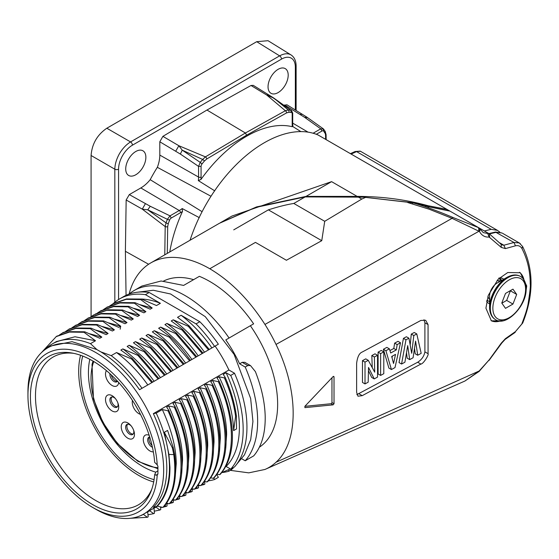 <?xml version="1.0" encoding="UTF-8"?>
<svg xmlns="http://www.w3.org/2000/svg" width="559" height="559" viewBox="0 0 559 559"><rect width="100%" height="100%" fill="white"/><g stroke="black" fill="none" stroke-linecap="round" stroke-linejoin="round"><path stroke-width="0.84" d="M152.027 445.488A5.786 3.34 60 0 1 149.588 436.963M133.196 434.022A5.786 3.34 60 0 1 131.002 433.491A5.786 3.34 60 0 1 127.41 428.97A5.786 3.34 60 0 1 127.543 424.239M117.453 406.756A5.786 3.34 60 0 1 115.252 406.225A5.786 3.34 60 0 1 111.667 401.704A5.786 3.34 60 0 1 111.8 396.967M117.453 381.301A5.786 3.34 60 0 1 115.252 380.777A5.786 3.34 60 0 1 111.29 374.928M140.491 414.38A9.349 5.401 60 0 1 138.87 413.681A9.349 5.401 60 0 1 132.462 400.475M106.462 370.631A9.349 5.401 -120 0 0 106.343 378.275A9.349 5.401 -120 0 0 112.107 385.5A9.349 5.401 -120 0 0 118.683 382.482M112.107 410.949A9.349 5.401 -120 0 0 118.075 403.472A9.349 5.401 -120 0 0 114.958 398.071A9.349 5.401 -120 0 0 112.107 395.681A9.349 5.401 -120 0 0 105.497 399.496A9.349 5.401 -120 0 0 112.107 410.949M127.85 438.221A9.349 5.401 -120 0 0 133.818 430.737A9.349 5.401 -120 0 0 130.701 425.343A9.349 5.401 -120 0 0 127.85 422.946A9.349 5.401 -120 0 0 121.24 426.769A9.349 5.401 -120 0 0 127.85 438.221M149.176 435.307A9.349 5.401 -120 0 0 143.286 439.912A9.349 5.401 -120 0 0 149.889 450.945A9.349 5.401 -120 0 0 153.334 451.819M109.955 373.691A5.786 3.34 -120 0 0 113.994 381.504A5.786 3.34 -120 0 0 116.887 381.79A5.786 3.34 -120 0 0 117.523 381.21M115.399 398.595A5.786 3.34 -120 0 0 113.994 397.498A5.786 3.34 -120 0 0 111.101 397.211A5.786 3.34 -120 0 0 110.214 401.851A5.786 3.34 -120 0 0 113.994 406.952A5.786 3.34 -120 0 0 116.887 407.238A5.786 3.34 -120 0 0 117.844 402.829M131.141 425.86A5.786 3.34 -120 0 0 129.737 424.77A5.786 3.34 -120 0 0 126.844 424.484A5.786 3.34 -120 0 0 125.957 429.116A5.786 3.34 -120 0 0 129.737 434.224A5.786 3.34 -120 0 0 132.637 434.511A5.786 3.34 -120 0 0 133.587 430.095M149.7 436.949A5.786 3.34 -120 0 0 148.89 437.208A5.786 3.34 -120 0 0 148.002 441.848A5.786 3.34 -120 0 0 151.782 446.948A5.786 3.34 -120 0 0 152.432 447.263M177.014 368.081L156.744 344.442L157.554 343.974L146.046 335.519L148.03 334.373L163.039 340.808L163.85 340.34L152.341 331.878L154.333 330.732L169.342 337.168L170.153 336.7L158.637 328.245L160.629 327.099L175.638 333.534L176.448 333.066L164.94 324.611L166.924 323.465L181.934 329.901L182.744 329.433L171.236 320.971L173.22 319.825L188.229 326.26L189.04 325.792L177.531 317.337L181.109 315.269L196.055 323.899L199.829 321.718L149.218 292.497A102.416 59.128 -120 0 0 123.315 296.759L119.535 298.946A102.416 59.128 60 0 1 145.438 294.677L160.377 303.306L156.499 305.542L141.49 299.107L140.679 299.575L126.131 299.351L112.911 303.879L109.809 305.885M144.963 351.241L133.447 342.786L135.439 341.64L150.448 348.075L151.258 347.607L139.75 339.152L141.734 338.006L156.744 344.442M141.734 338.006C153.445 346.748 163.871 357.543 173.017 370.393L171.019 371.539M157.554 343.974L177.832 367.612L173.004 370.393M199.829 321.718A102.416 59.128 -120 0 1 218.366 344.204L208.8 349.731M189.04 325.792L209.304 349.438L183.618 364.265M203.008 353.071L198.193 355.852C189.27 343.205 178.845 332.409 166.924 323.465M176.441 333.073L196.726 356.698L189.906 360.639M163.85 340.34L184.128 363.972L183.296 364.454L163.046 340.808M183.303 364.454L177.315 367.906M151.251 347.614L171.536 371.239L170.726 371.714L150.455 348.075M170.705 371.721L164.723 375.173M165.233 374.879L158.428 378.813M100.983 351.925L111.206 355.629L116.545 352.547L131.554 358.983L132.364 358.515L120.856 350.06L122.84 348.914L137.849 355.349L138.66 354.881L158.938 378.513L152.125 382.454M132.364 358.522L152.649 382.146L139.526 389.721L189.599 360.814L169.342 337.168M173.22 319.825C184.98 328.601 195.405 339.404 204.496 352.219L215.103 346.091A95.959 55.404 -120 0 1 228.911 370.002L153.355 413.639L156.206 413.101L162.327 409.572L167.966 410.767L168.783 410.299L166.645 407.078L168.629 405.932L174.268 407.134L175.086 406.659L172.941 403.444M210.729 381.622L212.713 380.483L218.345 381.685L219.163 381.21L217.025 377.989L219.1 376.794L224.383 377.898L225.2 377.43L223.23 374.404L226.109 372.748L230.727 375.417A102.416 59.128 60 0 1 243.165 429.452A102.416 59.128 60 0 1 230.727 469.127L234.507 466.947A102.416 59.128 -120 0 0 246.945 427.272A102.416 59.128 -120 0 0 234.507 373.23L228.911 370.002M213.741 478.057L214.586 479.51L218.366 477.33L216.731 474.5M172.948 403.437L174.925 402.298L180.564 403.5L181.382 403.025L179.236 399.804L181.221 398.658L186.86 399.86M187.677 399.392C204.335 437.222 205.908 472.788 188.858 492.409L188.062 492.884C203.015 477.218 205.118 439.598 186.867 399.86L187.677 399.392L185.532 396.17M185.539 396.17L187.524 395.024L193.155 396.226L193.973 395.751L191.835 392.537L193.819 391.391L199.458 392.593L200.276 392.118L198.131 388.896L200.115 387.75L205.754 388.952L206.571 388.484L204.426 385.263L206.411 384.117L212.05 385.319M212.867 384.844C229.525 422.674 231.098 458.24 214.048 477.868L213.252 478.336C228.205 462.677 230.308 425.057 212.057 385.312L212.867 384.844L210.722 381.629M230.727 375.417L234.507 373.23M225.57 466.772L226.109 466.465L230.727 469.127M219.17 381.21C235.828 419.04 237.393 454.607 220.351 474.228L219.554 474.703L216.983 474.13M213.252 478.336L210.687 477.77M207.766 481.509L206.956 481.977L204.391 481.404M201.471 485.142L200.66 485.61L198.089 485.037M193.98 395.751C210.638 433.581 212.203 469.148 195.161 488.776L194.364 489.244L191.793 488.678M188.062 492.884L185.497 492.311M182.576 496.05L181.766 496.518L179.201 495.945M176.281 499.683L175.47 500.151L172.899 499.585M168.79 410.299C185.448 448.129 187.013 483.696 169.971 503.317L169.174 503.792L166.61 503.219M174.597 454.16L173.779 454.628L168.923 454.418L164.332 432.296L172.354 447.78L173.171 447.312L174.597 454.16C177.503 477.435 173.863 495.029 163.696 506.95L162.872 507.425L157.303 506.188L153.355 507.376M157.834 470.923L155.87 472.075L154.647 474.717L157.212 475.143A91.508 52.832 60 0 1 92.654 507.439L92.654 507.439A91.508 52.832 60 0 1 27.95 395.367L27.95 391.733A95.959 55.404 60 0 1 47.822 347.803A95.959 55.404 60 0 1 95.806 352.554A95.959 55.404 60 0 1 163.661 470.084A95.959 55.404 60 0 1 143.789 514.014A95.959 55.404 60 0 1 95.806 509.256L92.682 507.46M153.341 507.341C162.166 498.474 166.652 485.45 166.813 468.267C166.652 450.896 162.166 432.694 153.341 413.639M156.206 413.101A97.077 56.047 60 0 1 169.489 467.631A97.077 56.047 60 0 1 156.206 506.817M168.923 454.418L169.943 467.366C170.041 484.276 165.827 497.217 157.303 506.188M173.171 447.312L167.595 430.416L164.332 432.296M162.327 409.572C171.529 429.647 176.169 447.696 176.246 463.718L175.079 478.413M169.174 503.792C184.435 487.734 185.874 449.632 167.973 410.76M168.629 405.932C177.902 426.293 182.541 444.349 182.541 460.085L181.57 473.648M175.47 500.158C190.423 484.492 192.52 446.872 174.268 407.127M175.086 406.659C191.744 444.489 193.309 480.055 176.267 499.683M174.925 402.298C184.197 422.66 188.837 440.709 188.844 456.451L187.873 470.014M181.766 496.518C196.719 480.859 198.815 443.231 180.571 403.493M181.382 403.025C198.04 440.855 199.605 476.422 182.562 496.043M181.221 398.658C190.5 419.019 195.14 437.075 195.14 452.818L194.169 466.381M187.524 395.024C196.796 415.386 201.436 433.442 201.436 449.177L200.464 462.74M194.364 489.251C209.311 473.585 211.414 435.964 193.162 396.219M193.819 391.391C203.092 411.752 207.731 429.801 207.731 445.544L206.76 459.107M200.66 485.61C215.613 469.951 217.71 432.324 199.458 392.586M200.276 392.118C216.934 429.948 218.499 465.514 201.457 485.135M200.115 387.75C209.387 408.112 214.027 426.168 214.034 441.91L213.063 455.473M206.956 481.977C221.909 466.311 224.005 428.69 205.761 388.952M206.571 388.484C223.23 426.314 224.795 461.881 207.752 481.502M206.411 384.117C215.69 404.478 220.33 422.534 220.33 438.27L219.359 451.833M212.713 380.483C221.986 400.845 226.626 418.894 226.626 434.636L225.654 448.199M219.554 474.703C234.501 459.044 236.604 421.416 218.352 381.678M225.2 377.43C230.937 390.587 234.661 403.402 236.387 415.875L235.591 416.343L233.62 430.598L236.555 428.907M233.62 430.598C233.054 413.52 228.219 395.583 219.1 376.794M226.109 466.465A97.077 56.047 -120 0 0 239.385 427.272A97.077 56.047 -120 0 0 226.109 372.748M235.591 416.336C233.837 403.717 230.105 390.909 224.383 377.898M236.527 428.921L236.394 415.875M162.879 507.425C173.129 495.162 176.77 477.568 173.779 454.628L172.354 447.78M139.526 389.728C128.046 373.398 115.196 360.807 100.983 351.953L96.868 349.578M49.59 346.783L50.946 345.951L72.034 341.675L96.868 349.543L90.474 343.659L95.505 340.759L83.997 332.298L69.449 332.074L56.235 336.602L41.24 352.834M84.807 331.829L83.997 332.298M90.292 328.664L101.808 337.119L99.816 338.265L84.814 331.829M109.997 317.288L109.187 317.757L120.702 326.211L118.711 327.357L103.708 320.922L102.891 321.39L114.399 329.845L112.415 330.998L97.406 324.555L96.595 325.031L108.104 333.485L106.119 334.631L91.11 328.196L90.299 328.664L75.751 328.44L62.531 332.968L59.429 334.974M115.482 314.123L126.998 322.578L125.006 323.724L110.004 317.288M116.3 313.655L115.489 314.123L100.941 313.892L87.721 318.42L84.619 320.433M135.187 302.747L134.377 303.216L145.892 311.67L143.901 312.816L128.898 306.381L128.081 306.849L139.589 315.304L137.605 316.45L122.603 310.014L121.785 310.483L133.294 318.944L131.309 320.09L116.3 313.648M140.672 299.575L152.188 308.03L150.196 309.183L135.194 302.74M149.218 292.497L145.438 294.677M138.667 354.881L127.152 346.426L129.143 345.28L144.152 351.716L144.963 351.248L165.24 374.879M45.097 349.571A97.077 56.047 60 0 1 52.308 343.932A97.077 56.047 60 0 1 90.474 343.659M113.016 303.817A102.416 59.128 60 0 1 119.535 298.946M160.377 303.306A97.077 56.047 -120 0 0 140.973 299.03M113.903 303.327L126.537 298.939L141.12 299.058M140.036 304.683L152.174 308.03M107.608 306.961L120.234 302.573L134.817 302.692M134.384 303.216L119.829 302.985L106.615 307.513L103.513 309.525M133.741 308.323L145.871 311.663M101.312 310.601L113.938 306.206L128.521 306.325M128.081 306.849L113.533 306.625L100.32 311.153L97.315 313.089M127.459 311.964L139.575 315.304M95.414 313.997L108.132 309.763L122.603 310.007M121.792 310.483L106.867 310.294L93.954 314.794L90.782 316.855M121.177 315.604L133.294 318.944M88.713 317.868L101.347 313.48L115.93 313.599M114.847 319.231L126.984 322.571M82.418 321.509L95.044 317.114L109.627 317.233M109.194 317.757L94.639 317.533L81.425 322.061L78.323 324.066M108.551 322.864L120.681 326.211M76.122 325.142L88.748 320.754L103.331 320.873M102.891 321.397L88.343 321.166L75.13 325.694L72.02 327.7M102.248 326.498L114.385 329.845M69.826 328.776L82.453 324.388L97.035 324.506M96.595 325.031L82.047 324.8L68.827 329.328L65.724 331.34M95.952 330.138L108.09 333.478M63.523 332.416L76.157 328.021L90.74 328.14M89.657 333.772L101.794 337.119M57.228 336.05L69.854 331.662L84.437 331.78M56.732 341.493L75.025 336.763L95.491 340.752M196.055 323.899A102.416 59.128 60 0 1 214.586 346.391M211.889 347.95A97.077 56.047 -120 0 0 181.109 315.269M208.493 349.906L188.229 326.26M182.744 329.433L203.001 353.078M202.197 353.54L181.934 329.901M195.902 357.173L175.638 333.534M160.629 327.099C172.382 335.875 182.807 346.671 191.905 359.486M170.153 336.707C176.707 342.814 183.464 350.689 190.416 360.345M154.333 330.732C165.757 339.131 176.183 349.927 185.602 363.126M148.03 334.373C159.406 342.744 169.824 353.54 179.306 366.76M135.439 341.64C146.842 350.081 157.268 360.876 166.715 374.027M164.416 375.355L144.145 351.716M129.143 345.28C142.286 355.503 152.712 366.299 160.412 377.667M158.113 378.995L137.849 355.349M122.84 348.914C134.398 357.487 144.823 368.283 154.109 381.301M151.824 382.629L131.554 358.983M116.545 352.547C128.263 361.296 138.688 372.091 147.821 384.934M111.206 355.629A97.077 56.047 60 0 1 141.986 388.302M27.95 395.367L27.95 395.367A91.508 52.832 60 0 1 92.654 358.005A91.508 52.832 60 0 1 157.212 464.843L154.647 462.321A88.001 50.806 -120 0 0 71.643 352.96A88.001 50.806 -120 0 0 30.431 396.799A88.001 50.806 -120 0 0 81.991 497.356A88.001 50.806 -120 0 0 151.223 490.809A88.001 50.806 -120 0 0 154.647 474.717M157.051 475.262L157.917 473.857L157.917 466.213L157.212 464.843M73.564 353.316A85.31 49.255 -120 0 0 53.252 356.963A85.31 49.255 -120 0 0 35.483 396.079A85.31 49.255 -120 0 0 72.789 482.005A85.31 49.255 -120 0 0 138.569 504.728A85.31 49.255 -120 0 0 151.88 488.964M153.69 481.942A85.101 49.136 60 0 1 78.693 371.302A85.101 49.136 60 0 1 80.552 355.258M82.739 356.062A82.243 47.487 -120 0 0 83.459 394.444A82.243 47.487 -120 0 0 154.088 479.643M155.821 472.18A76.66 44.259 60 0 1 142.65 466.451A76.66 44.259 60 0 1 89.824 359.311M141.469 515.23L143.377 514.392L147.366 517.285L148.184 516.809L147.688 511.904L149.672 510.758L153.662 513.651L154.48 513.176L153.984 508.271L155.975 507.125L159.958 510.011L160.775 509.542L160.51 506.901M164.968 505.441L166.254 506.377L167.078 505.902L166.806 503.268M171.257 501.8L172.556 502.744L173.374 502.268L173.108 499.627M177.552 498.16L178.852 499.103L179.67 498.635L179.404 495.994M183.848 494.526L185.148 495.47L185.965 494.994L185.7 492.36M190.144 490.893L191.444 491.836L192.268 491.361L191.996 488.72M196.447 487.252L197.746 488.196L198.564 487.727L198.298 485.086M202.742 483.619L204.042 484.562L204.86 484.087L204.594 481.453M214.586 479.51A102.416 59.128 60 0 1 208.346 480.817M141.986 515.195A97.077 56.047 60 0 1 140.889 515.496M130.254 518.298L147.366 517.285M153.662 513.651L147.981 514.818M159.958 510.011L154.277 511.185M166.254 506.377L163.501 507.062M162.278 507.292L160.58 507.544M172.556 502.744L169.796 503.428M168.58 503.659L166.875 503.911M178.852 499.103L176.092 499.795M174.876 500.026L173.171 500.277M185.148 495.47L182.395 496.154M181.179 496.385L179.467 496.637M191.444 491.836L188.69 492.521M187.475 492.752L185.763 493.003M197.746 488.196L194.986 488.887M193.77 489.118L192.065 489.37M204.042 484.562L201.282 485.247M200.066 485.478L198.361 485.729M120.702 326.211A93.29 53.86 -120 0 0 120.157 329.202M128.947 294.16A102.416 59.128 60 0 1 134.02 290.582A102.416 59.128 60 0 1 229.071 338.027L225.808 339.907A95.959 55.404 60 0 1 239.615 363.818L245.212 367.053A102.416 59.128 60 0 1 257.65 421.088A102.416 59.128 60 0 1 245.212 460.77L241.774 458.778M228.393 469.979L229.071 471.153A102.416 59.128 60 0 1 221.867 472.565M259.355 447.228A95.959 55.404 -120 0 0 277.641 404.276A95.959 55.404 -120 0 0 257.769 337.398A95.959 55.404 -120 0 0 250.369 325.729L253.632 323.85A102.416 59.128 -120 0 0 199.374 276.328L183.625 285.418L161.111 281.002L141.846 286.068L134.02 290.582M225.808 339.907L250.369 325.729M245.569 362.763L244.912 362.323L242.201 362.323L239.615 363.818M129.087 294.041A117.998 68.128 60 0 1 150.79 262.905A117.998 68.128 60 0 1 209.793 268.753C230.678 281.121 249.062 299.68 264.952 324.437A112.946 65.207 60 0 1 276.027 344.435C298.876 391.118 298.876 441.952 276.027 462.244A112.946 65.207 60 0 1 265.784 469.092A112.946 65.207 60 0 1 264.952 469.462L248.755 472.858L230.427 470.371M193.603 279.661A95.959 55.404 -120 0 0 163.612 281.03M209.793 268.753L255.449 242.389L286.397 260.256L255.449 242.389M150.79 262.905L219.373 223.307L255.638 207.438L305.151 196.908L293.81 203.455C286.453 204.643 277.97 206.774 268.369 209.856L233.732 229.854M305.151 196.908L363.602 197.159L412.989 202.84C424.819 206.285 438.102 211.148 452.846 217.43L452.063 218.345L264.952 324.437M318.385 135.166A4.451 2.571 120 0 0 318.239 135.068A4.451 2.571 120 0 0 318.078 134.992L446.858 209.339L428.061 205.719C405.715 199.556 382.076 196.447 357.152 196.398L306.046 196.398L256.546 206.921L220.26 222.796L231.936 216.06L331.599 181.647L306.046 196.398M484.339 230.972L491.193 229.323L497.559 230.413L499.858 232.146M501.535 280.499L500.291 277.921M318.078 134.992A115.776 66.842 120 0 0 190.046 240.244M360.178 151.126L355.126 151.531L360.534 151.3M351.143 154.067L356.579 151.608L491.193 229.323M447.822 210.533L447.011 209.422L318.239 135.068M211.002 196.265L157.338 167.323A106.615 61.553 120 0 0 150.196 179.684L202.092 211.686M300.882 131.61L292.42 126.292M253.192 85.373L251.012 85.485L206.956 110.032L162.9 136.354L159.804 141.776L159.804 155.081A26.832 15.491 -60 0 1 157.338 167.323M292.86 126.467L292.706 123.742A1.782 1.027 0 0 1 292.182 124.468A29.089 16.798 120 0 0 292.28 126.711A111.325 64.271 120 0 0 200.981 179.425L198.34 180.613L214.775 190.878M286.844 104.806L284.07 105.246M150.196 179.684A26.832 15.491 -60 0 1 140.833 187.95L129.311 194.602L126.159 199.989L125.391 251.305L126.061 295.334M288.192 75.144A14.248 8.224 -60 0 1 281.974 89.482A14.248 8.224 -60 0 1 270.989 93.297A14.248 8.224 -60 0 1 268.041 86.778A14.248 8.224 -60 0 1 274.259 72.439A14.248 8.224 -60 0 1 285.244 68.617A14.248 8.224 -60 0 1 288.192 75.144M145.871 157.31A14.248 8.224 -60 0 1 139.652 171.648A14.248 8.224 -60 0 1 128.668 175.47A14.248 8.224 -60 0 1 125.719 168.944A14.248 8.224 -60 0 1 131.938 154.605A14.248 8.224 -60 0 1 142.922 150.79A14.248 8.224 -60 0 1 145.871 157.31M118.571 299.526L118.571 169.181A2.669 1.544 180 0 1 114.826 169.195C114.944 164.192 116.489 159.022 119.444 153.69C122.589 148.456 126.292 144.536 130.561 141.93A2.669 1.544 60 0 1 132.42 145.186L281.491 59.121A19.586 11.313 -60 0 1 295.341 67.122L295.341 109.899M281.491 59.121A2.669 1.544 -120 0 0 279.633 55.865C283.986 53.496 287.703 53.126 290.778 54.775L268.145 40.772M106.825 128.228L256.707 41.687L279.633 55.865L130.561 141.93L106.825 128.228C97.231 134.803 91.983 143.894 91.082 155.493L114.826 169.195L114.826 302.216M91.082 316.639L91.082 155.493M268.027 40.702L256.707 41.687M199.311 217.654L182.206 208.556L182.5 211.435A111.325 64.271 120 0 0 169.754 251.955M284.601 104.945L304.438 117.222L320.747 128.829L323.577 129.129L325.205 131.428L326.086 134.677A1.782 1.048 179.1 0 1 326.086 134.677L326.086 134.677A1.782 1.048 179.1 0 1 325.569 135.432L325.624 139.338M323.836 129.388L323.207 128.752L323.64 131.148A125.866 72.67 -60 0 1 324.968 133.119A7.127 4.116 -60 0 1 325.569 135.432M148.617 264.253L125.391 251.305M167.288 253.381L167.693 226.577L168.301 223.544M147.765 209.828L167.386 219.31L170.013 215.858L179.257 210.519A27.307 15.764 120 0 0 182.206 208.556M167.693 226.577A1.782 1.013 -179.1 0 1 165.198 226.57L166.037 222.859L147.772 209.828L150.224 206.257L129.311 194.602M126.159 199.989L142.266 209.129L147.772 209.828M200.981 179.425A29.089 16.798 120 0 0 201.072 177.063L201.072 166.393A2.683 1.551 -60 0 1 202.016 163.948A125.866 72.67 -60 0 1 204.391 161.048L206.69 159.029L246.631 135.166L286.564 112.911L288.891 112.275M159.804 141.776L180.361 154.06L198.571 166.393L200.241 162.389L182.227 150.147L178.873 145.731L162.9 136.354M246.631 135.166L245.394 133L206.956 110.032M175.75 151.133L178.866 145.731L205.433 156.869L202.644 159.455L182.227 150.147L180.361 154.06M251.012 85.485L266.706 95.023L272.974 97.762L290.722 110.158L273.679 97.986M286.564 112.911A1.782 1.048 -119.1 0 0 285.349 110.731L288.318 109.997L273.798 98.063M428.446 206.69L423.848 205.202L428.383 206.746L449.918 211.106M449.757 211.002L478.518 227.625L452.846 217.43M412.626 203.357L413.003 202.805L423.925 205.258M412.919 202.714L423.855 205.16M407.756 202.547L429.487 209.332L452.063 218.345L479.433 231.468C481.732 235.535 484.96 237.393 489.104 237.044M478.518 227.625L478.965 227.897L478.518 227.625L479 231.049M276.027 344.435L479.161 231.153L479.147 228.009L478.693 227.709M431.275 207.263L431.869 207.424M428.32 207.368L428.376 206.746L428.32 207.368M449.764 211.009L489.202 233.774L483.228 232.593M520.31 243.654L519.353 242.962L513.987 242.48L503.862 245.226L501.793 244.891M489.418 233.914L496.308 232.278L501.982 233.019M495.456 232.076L513.987 242.48M479.315 371.274L464.948 381.014M464.913 381.028L479 371.176M487.734 233.578L489.111 237.044L501.276 247.399L505.385 248.601L515.475 245.813C518.319 245.17 520.499 246.114 522.001 248.636M519.339 242.99L522.602 246.512L521.987 248.629C527.444 259.32 530.191 271.122 530.232 284.021C530.68 285.363 529.988 291.882 528.143 303.579C527.416 308.065 525.369 314.682 521.987 323.43M522.665 323.004L515.468 331.578L505.385 338.67L501.269 343.135L489.111 359.954M480.286 370.065L489.104 359.947L479.161 371.001L276.027 462.244M525.719 293.154L526.718 285.928L520.324 272.757L507.761 272.526L498.195 279.186L488.293 295.341L485.918 308.191L491.396 320.845L502.45 320.81M356.642 392.439L357.984 396.212L362.225 395.66L420.864 364.07C423.373 364.007 429.067 354.748 428.068 353.686L428.061 324.597L424.903 322.774L423.995 319.727M356.628 392.425L356.628 363.343C357.411 356.921 359.269 353.148 362.225 352.03L420.864 320.44L425.658 320.258L428.061 324.597M333.723 376.375L334.03 376.836L333.059 376.605L304.9 406.288L304.9 407.637L333.059 404.863L334.03 403.745L331.962 402.55A0.887 0.517 -60 0 1 331.089 403.724L304.872 406.323M334.016 376.829L334.016 403.731M480.286 229.4L479.433 231.468M489.677 237.163L489.195 233.774M501.123 244.353L501.269 247.399M480.223 370.072L479.433 370.631M500.347 320.936A28.055 16.197 -60 0 1 491.054 320.628M519.43 272.289A28.055 16.197 -60 0 1 524.007 279.954M503.708 279.248A14.248 8.224 120 0 0 502.82 278.585A14.248 8.224 120 0 0 499.446 277.963M486.637 301.259A14.248 8.224 120 0 0 488.573 303.271A14.248 8.224 120 0 0 489.586 303.705M420.864 364.07L417.685 362.239L356.803 394.647M417.685 362.239C421.661 359.696 424.064 356.237 424.903 351.863L424.903 322.774M416.783 333.933L413.814 335.547L411.71 353.267L408.936 338.209L405.967 339.823L401.565 364.035L404.905 362.218L407.707 345.63L409.677 359.619L413.073 357.767L415.589 341.095L417.713 355.238L421.186 353.344L416.783 333.933L414.261 332.479L411.291 334.093L410.257 344.47M408.936 338.202L406.407 336.749L403.437 338.363L399.035 362.574L401.565 364.035M406.596 353.225L407.148 358.158L409.677 359.619M414.589 348.886L415.19 353.784L417.713 355.238M397.163 344.603L394.633 343.149L397.994 341.318L400.517 342.779L397.163 344.603L396.324 349.92L393.795 348.467L389.937 350.563M394.633 343.149L393.802 348.467M396.324 349.92L390.699 352.988L389.378 348.844L385.92 350.731L383.383 349.27L386.842 347.384M383.383 349.27L388.896 368.081L391.426 369.541L395.003 367.591L400.517 342.779M381.273 350.416L378.101 352.142L378.094 373.957L380.63 375.417L383.795 373.691L383.795 351.877L381.266 350.416M372.231 367.389L371.84 355.538M362.477 382.447L362.477 360.632L365.74 358.857L368.276 360.317L365.006 362.092M368.577 370.91L371.693 377.437L374.223 378.897L377.535 377.094L377.535 355.279L375.012 353.819L371.84 355.545M405.967 339.823L403.437 338.363M413.814 335.547L411.291 334.093M385.92 350.731L391.426 369.548M389.378 348.844L386.849 347.384M395.52 354.385L393.55 363.497L391.698 356.467L395.52 354.385M392.362 356.104L392.034 357.655M383.795 351.877L380.63 353.602L378.073 352.128M380.63 353.602L380.63 375.417M377.535 355.279L374.369 357.005L371.819 355.531M374.369 357.005L374.712 372.175L368.276 360.324M362.477 360.632L365.013 362.099L365.013 383.914L368.178 382.188L368.521 367.459L374.223 378.897M365.034 383.928L362.456 382.433M331.962 377.807L331.962 402.55M365.306 197.523L361.778 199.067L324.716 221.301L321.76 240.677L286.397 260.263M324.716 221.301L293.81 203.455M321.76 240.677L268.369 209.856M499.18 280.786L497.098 280.352M487.825 296.717L489.586 299.589M490.138 302.014L486.854 300.246M498.866 278.054L501.521 281.387M499.592 281.624L498.453 281.799L500.13 281.31M489.586 296.151A10.684 6.17 -60 0 1 489.586 296.13L489.586 296.13A10.684 6.17 -60 0 1 497.14 283.036L506.852 277.432C512.002 274.581 516.453 274.203 520.205 276.286A24.938 14.394 120 0 0 501.053 282.903A24.938 14.394 120 0 0 490.11 307.911A24.938 14.394 120 0 0 490.11 308.065A24.938 14.394 120 0 0 495.274 319.475A24.938 14.394 120 0 0 495.393 319.545M520.324 276.356A24.938 14.394 120 0 0 520.205 276.286L520.443 276.419A24.938 14.394 -60 0 0 501.283 283.043A24.938 14.394 -60 0 0 490.341 308.058A24.938 14.394 -60 0 0 490.341 308.198A24.938 14.394 -60 0 0 495.505 319.615L495.274 319.475C491.585 317.267 489.691 313.222 489.586 307.338L489.586 296.13L489.586 307.338A24.414 14.094 -60 0 1 489.586 307.191A24.414 14.094 -60 0 1 506.852 277.432M516.691 294.439L512.959 289.143L505.504 293.44L501.779 303.048L505.504 308.351L512.959 304.047L516.691 294.439L510.388 290.806L506.664 300.414L512.959 304.047M506.664 300.414L501.87 303.181M253.632 323.85L229.071 338.027M229.071 471.153L232.9 468.449M245.212 367.053L247.805 365.558L250.474 365.537L255.386 371.609C261.598 387.471 264.875 402.508 265.204 416.728C265.399 433.518 261.57 446.564 253.716 455.858L245.212 460.77M93.765 361.526A67.688 39.081 -120 0 0 106.182 427.537A67.688 39.081 -120 0 0 157.862 467.736M157.897 474.13L155.975 475.262M428.061 205.719L428.068 206.564M429.326 205.922L429.333 206.956M357.152 196.398L331.599 181.647M159.804 155.081L198.571 177.07A1.782 1.027 0 0 0 201.072 177.063M198.34 180.613A27.307 15.764 120 0 0 198.571 177.07L198.571 166.393L201.072 166.393M118.571 169.181A19.586 11.313 -60 0 1 132.42 145.186M296.123 110.375L296.123 66.025A2.669 1.544 180 0 1 295.341 67.115M169.615 220.071L167.386 219.31A127.641 73.69 -60 0 0 166.037 222.859A1.782 0.419 20.2 0 0 168.294 223.572A125.866 72.67 -60 0 1 169.622 220.071A2.683 1.551 -60 0 1 171.257 218.031L180.508 212.693A1.782 1.027 -120 0 0 179.257 210.519L140.833 187.95M292.706 123.127L308.065 132.148M313.117 133.238L320.747 128.829L321.998 131.002L316.317 134.286M321.998 131.002A2.683 1.551 -60 0 1 323.64 131.148M324.968 133.119L324.919 131.127M304.438 117.222L307.429 117.656M300.134 114.385L302.384 114.253M180.508 212.693A29.089 16.798 120 0 0 182.5 211.435M150.224 206.257L170.013 215.858L171.257 218.031M164.772 254.834L165.198 226.57L142.266 209.129L145.382 203.728M292.678 113.065L292.182 113.791L292.182 124.468M291.239 112.436L290.715 110.158A127.641 73.69 -60 0 0 288.318 109.997A1.782 1.391 92.6 0 1 288.87 112.275A125.866 72.67 -60 0 1 291.239 112.436A2.683 1.551 -60 0 1 292.182 113.791M206.69 159.029A1.782 1.013 59.1 0 0 205.433 156.869L245.394 133L285.349 110.731L266.706 95.023L268.872 94.904M204.391 161.048A1.782 0.419 -140.2 0 0 202.644 159.455A127.641 73.69 -60 0 0 200.241 162.389L202.023 163.948M425.741 206.467L425.79 205.852L425.741 206.467M500.032 243.011L503.862 245.226L505.385 248.601M513.98 242.48L515.468 245.806M522.616 246.526C533.81 269.459 533.838 294.956 522.714 323.011L515.475 331.585M505.112 339.383L505.385 338.67M488.957 360.513L501.856 342.96L501.276 343.135M359.025 393.815L362.225 395.66M424.903 351.863L428.061 353.686M333.059 404.863L331.089 403.724M334.023 376.829L333.325 376.431M361.778 199.067L358.046 196.915M492.863 308.198A23.157 13.367 -60 0 1 492.863 308.065A23.157 13.367 -60 0 1 509.291 279.807A23.157 13.367 -60 0 1 525.607 289.289A23.157 13.367 -60 0 1 525.607 289.422A23.157 13.367 -60 0 1 509.179 317.687A23.157 13.367 -60 0 1 492.863 308.198M231.14 468.896L231.594 469.693M247.805 365.558L242.201 362.323M157.841 468.673L137.905 461.336L117.18 443.322L102.786 422.213L93.458 398.812L92.011 364.503L93.025 361.086M157.331 506.195L143.789 514.014M50.967 345.986L47.822 347.803M113.75 303.313L112.876 303.817M107.454 306.947L106.58 307.45M101.151 310.587L100.278 311.09M88.56 317.854L87.686 318.357M82.264 321.495L81.39 321.998M75.961 325.128L75.088 325.631M69.665 328.762L68.792 329.265M63.37 332.402L62.496 332.905M57.074 336.036L56.2 336.539M56.676 341.402L52.308 343.932M27.95 395.332L27.95 391.733M221.713 472.607L230.357 468.917M236.59 464.382L244.451 454.879L250.705 439.633L252.934 421.493L250.656 398.511L234.123 354.441L205.3 316.687L170.635 294.006L153.306 290.254L137.214 292.245M355.112 151.524L350.416 153.648M360.373 151.216L497.349 230.294M325.806 139.443L449.695 210.967M296.123 66.025C296.053 60.784 294.334 57.074 290.98 54.894M326.163 139.645L326.086 134.677M307.003 117.229L323.2 128.745M286.872 104.75L307.024 117.243M292.706 123.742L292.706 113.065L291.484 110.43M273.686 97.986L253.227 85.324M412.947 202.714L363.602 197.159M449.464 210.855L431.303 207.263M488.88 233.592L495.379 232.048M495.428 232.02L501.996 232.977M502.611 233.334L519.318 242.976M465.025 380.979L265.784 469.092M483.276 232.621L480.328 229.379M480.307 229.386L479.147 228.016M489.481 233.955L501.549 244.674M515.223 332.339L505.126 339.411L501.863 342.96M479.622 370.952L480.244 370.086M499.257 280.646L500.27 281.233M495.505 319.615C505.79 327.211 526.899 305.878 526.131 288.563C526.026 282.679 524.125 278.634 520.443 276.419M233.054 468.463L232.768 467.953M250.027 365.334L245.366 362.644"/></g></svg>
